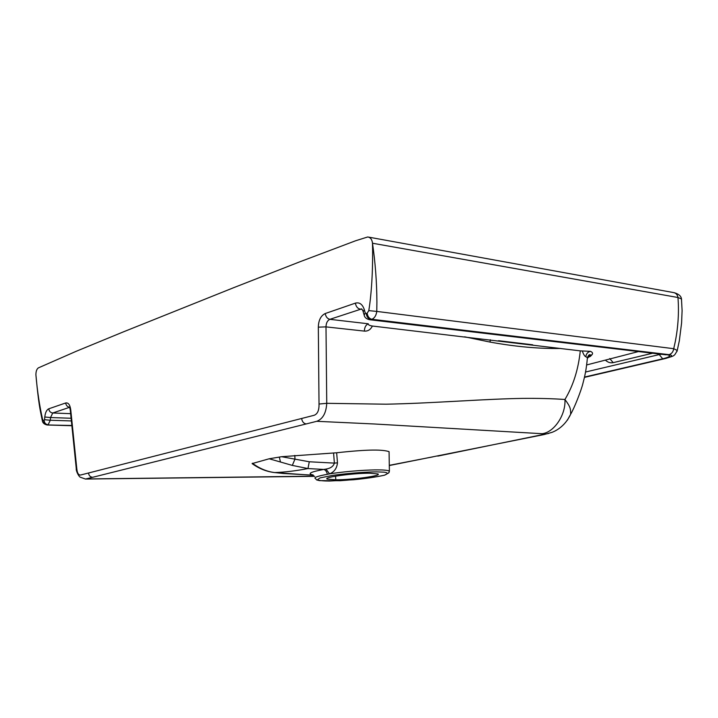 <?xml version="1.0" encoding="UTF-8"?>
<svg xmlns="http://www.w3.org/2000/svg" width="718" height="718" viewBox="0 0 718 718"><rect width="100%" height="100%" fill="white"/><g stroke="black" fill="none" stroke-linecap="round" stroke-linejoin="round"><path stroke-width="1.08" d="M676.903 351.614L677.245 350.465L673.726 348.697L675.261 341.732C678.205 326.6 679.102 311.854 677.963 297.503L681.472 298.957L681.588 299.927M584.452 377.291L665.568 358.479C674.57 355.598 674.067 356.604 677.245 350.465L679.345 340.727L681.597 322.903L682.1 310.625L681.472 298.957C681.176 296.121 678.743 294.03 674.184 292.684M584.425 377.39L666.241 358.318M665.209 358.461C672.147 356.684 673.412 355.41 669.005 354.647C671.644 353.83 673.215 351.847 673.726 348.697L376.779 311.415L376.914 302.134C376.788 282.201 375.317 262.573 372.498 243.231C372.041 239.453 370.452 237.371 367.742 236.967L355.634 240.754L299.738 261.846L233.628 287.703L122.957 332.048L76.171 351.308L38.341 367.894C36.717 369.088 35.909 371.412 35.909 374.886C37.273 390.897 39.517 405.814 42.64 419.608L43.645 420.775C43.995 423.207 45.315 424.589 47.603 424.921L71.71 425.648M585.538 372.032L659.232 354.575L662.705 358.82L584.506 377.067M665.021 354.71L665.99 354.809M665.9 354.809L666.807 354.701C671.563 355.536 670.19 356.909 662.705 358.82M658.927 353.992L659.232 354.575L661.431 354.288M548.812 433.43L542.673 434.605C544.585 434.094 544.406 433.798 542.126 433.708C554.036 432.496 565.972 414.842 564.931 399.486C570.693 407.142 570.622 408.973 570.648 414.232L567.408 420.147M369.196 319.681L371.825 319.277C374.545 318.146 376.196 315.525 376.779 311.415L368.792 310.625C371.969 291.553 373.073 263.703 372.498 243.231L677.963 297.503C677.424 294.559 675.88 292.908 673.331 292.54L673.376 292.54M43.645 420.775L44.57 419.707L44.794 417.005C45.288 412.563 46.616 409.825 48.779 408.802L65.706 402.969C68.372 402.52 70.05 404.844 70.759 409.96L76.745 468.208L76.279 468.576C75.767 470.694 78.971 477.066 80.515 477.29L85.478 479.05L92.631 477.29C90.262 477.039 88.888 475.603 88.52 473L301.641 418.477C302.143 421.699 303.678 423.521 306.236 423.934L316.755 421.304L374.563 423.997L542.126 433.708M316.755 421.304C322.831 419.025 326.16 413.029 326.744 403.319L386.087 404.198C408.82 403.722 428.081 402.762 458.461 401.111C489.164 399.459 504.673 398.696 522.668 398.391C538.545 398.248 552.627 398.607 564.931 399.486C573.215 385.701 578.331 369.492 580.288 350.869L372.4 326.035C369.483 325.559 368.11 324.805 368.262 323.782C365.803 324.922 364.511 327.363 364.385 331.106L325.999 326.878C326.116 323.019 327.408 320.506 329.867 319.33L368.262 323.782M586.66 364.95L638.464 351.56M588.473 356.918L590.34 356.424L591.865 354.845C593.113 353.48 592.637 352.314 590.456 351.344L580.288 350.869M587.521 357.214L588.32 356.963M560.884 348.463C539.164 348.84 515.542 346.713 490.026 342.073L464.636 336.823M532.675 344.793L498.561 340.7M587.36 358.435L590.277 355.231L591.865 354.845L589.209 355.877M587.423 357.627L590.34 356.424M587.441 357.627L590.322 355.213M389.3 465.533L543.993 434.578L551.846 432.398C553.982 431.662 564.617 427.389 570.648 414.232C574.256 408.264 581.257 390.466 582.944 383.331C584.847 376.061 586.265 370.147 587.423 357.654L585.843 356.747C586.148 353.839 587.692 352.044 590.456 351.344M585.843 356.747C584.685 356.308 583.528 354.45 582.361 351.183M372.4 326.035C370.56 329.652 367.894 331.339 364.385 331.106M85.927 478.969L314.493 476.178M318.325 327.148L325.999 326.878L326.744 403.319L319.025 404.037L318.325 327.148C318.532 320.201 320.838 315.66 325.254 313.524C325.784 316.764 327.318 318.693 329.867 319.33L361.486 308.973M325.254 313.524L355.401 303.131C359.494 302.099 362.446 304.235 364.268 309.521L365.211 312.842L366.207 313.56C366.772 316.916 368.334 318.927 370.892 319.582L666.807 354.701M366.207 313.56L367.149 313.254L368.792 310.625M306.236 423.934L92.631 477.29M369.887 473.216L377.901 473.934C382.425 475.702 352.753 479.83 335.827 479.803L327.273 479.103C322.22 477.407 352.852 473.09 369.887 473.216M389.084 452.977L389.066 451.64C382.676 449.585 369.671 449.154 336.652 452.771L281.644 456.702L269.187 458.775L252.09 463.595C259.072 468.648 266.549 471.636 274.518 472.561L274.267 472.534M281.644 456.711L309.279 461.773L307.968 468.558C295.951 470.873 284.866 472.211 274.707 472.561L283.242 473.476M294.784 455.436L294.99 459.071L292.307 465.408L307.968 468.558L323.782 469.437C310.661 471.888 307.026 473.718 312.86 474.921L312.707 474.849M313.407 475.19L283.547 473.494M336.652 452.771L337.478 462.841L334.382 463.11C333.412 466.323 330.621 468.315 326.008 469.087L323.782 469.428C325.622 470.039 326.807 471.663 327.336 474.302C317.203 476.205 313.263 477.632 315.525 478.601L316.647 479.929L319.51 480.629L340.179 480.71C358.479 479.409 373.261 477.578 384.534 475.199L388.743 472.911L389.389 470.99L389.147 472.264M376.717 471.888L383.968 472.157C388.187 472.668 388.294 473.7 384.318 475.244C376.223 477.012 366.054 478.511 353.812 479.732L329.472 481.033C324.033 481.051 319.941 480.674 317.203 479.902L320.013 477.91L333.197 475.298C352.089 472.794 368.81 471.87 376.717 471.888M326.008 469.087L329.526 473.871L327.336 474.302M337.478 462.841C336.877 468.333 334.22 472.013 329.526 473.871C349.289 470.757 370.838 469.769 377.856 469.904C383.197 469.85 387.038 470.209 389.389 470.99L389.066 451.64M292.307 465.408L269.187 458.775M252.413 463.218C259.485 468.522 266.925 471.636 274.707 472.561M279.302 457.052L280.469 461.997M301.641 418.477L314.143 415.282C317.096 414.16 318.711 411.234 318.998 406.505L319.025 404.037M46.975 424.984L47.262 424.993C44.319 424.392 42.676 422.974 42.344 420.73L42.64 419.608M76.745 468.208L76.97 470.075C77.526 473.557 78.738 475.208 80.596 475.02L88.52 473M437.792 456.101L542.673 434.605M389.291 465.336L432.963 456.845M367.149 313.254C367.706 316.611 369.267 318.621 371.825 319.277L669.005 354.647M71.719 425.729L47.262 424.993L71.692 425.478M44.13 420.613C44.489 423.046 45.808 424.437 48.097 424.76L50.305 420.245L71.261 420.936M71.019 418.253L50.529 417.544L52.755 412.994L70.597 413.667M652.572 353.238L613.19 362.644L609.708 358.533M613.19 362.644C610.48 363.182 607.966 362.419 605.633 360.364M362.016 309.368L360.059 309.117C357.51 308.453 355.957 306.451 355.401 303.131M44.57 419.707L50.305 420.245L50.529 417.544L44.794 417.005M48.779 408.802C49.12 411.27 50.448 412.662 52.755 412.994L69.565 407.312M490.322 339.758L490.026 342.073M364.268 309.521L363.236 311.953L363.963 314.493M365.211 312.842L364.197 315.283M335.827 479.803L335.539 476.16M274.698 472.561L307.618 474.903M333.583 453.058L334.382 463.11L309.279 461.773M65.706 402.969C66.011 405.32 67.268 406.738 69.475 407.241M70.759 409.96L70.328 410.651L76.252 468.405M369.923 319.752L665.864 354.809M363.012 311.19C362.213 309.305 361.567 308.56 361.064 308.946L361.567 309.009M589.622 356.604L589.783 355.805L589.2 355.886M587.423 357.645C588.329 355.365 589.245 354.396 590.169 354.737L590.277 355.231M314.61 476.339L85.478 479.05M368.792 237.155L673.331 292.531M369.932 319.752C366.629 319.133 364.717 317.634 364.179 315.265M327.22 478.341L327.273 479.103M313.183 475.056L307.564 474.903M69.646 407.088L70.292 410.301M42.245 420.254L40.405 411.172C38.987 404.108 37.489 392.019 35.909 374.886"/></g></svg>
